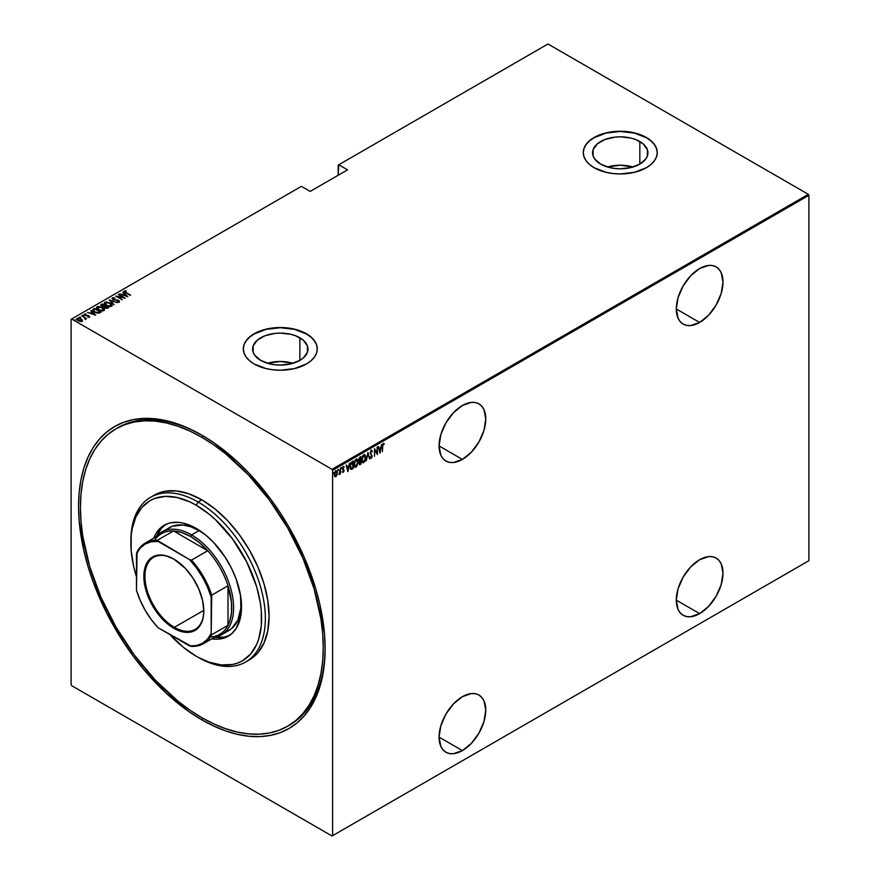 <?xml version="1.0" encoding="UTF-8"?>
<svg xmlns="http://www.w3.org/2000/svg" width="880" height="880" viewBox="0 0 880 880"><rect width="100%" height="100%" fill="white"/><g stroke="black" fill="none" stroke-linecap="round" stroke-linejoin="round"><path stroke-width="1.32" d="M288.618 725.648A171.71 99.132 -120 0 0 325.116 647.592A171.71 99.132 60 0 1 289.564 725.12L287.694 726.198A171.71 99.132 60 0 1 201.839 717.695A171.71 99.132 60 0 1 89.672 566.39A171.71 99.132 60 0 1 115.995 428.802A171.71 99.132 60 0 1 201.839 437.305A171.71 99.132 60 0 1 314.017 588.61A171.71 99.132 60 0 1 287.694 726.198L295.691 720.621L302.797 713.669L308.924 705.408L314.017 695.915L318.032 685.278L320.925 673.596L322.674 661.001L323.257 647.592L322.674 633.512L320.925 618.904L314.017 588.61L302.797 557.898L287.694 527.934L269.291 499.873L248.303 474.804L225.533 453.673L213.741 444.851L201.839 437.305L203.698 436.227L201.839 437.305L189.937 431.101L178.156 426.316L166.595 422.994L155.375 421.146L144.606 420.816L134.387 421.982L124.817 424.655L115.995 428.802L107.987 434.368L100.892 441.331L94.765 449.592L89.672 459.085L85.657 469.722L82.764 481.393L81.015 493.999L80.432 507.397L81.015 521.477L82.764 536.096L89.672 566.39L100.892 597.102L115.995 627.066L134.387 655.127L155.375 680.196L178.156 701.327L189.937 710.149L201.839 717.695L213.741 723.888L225.533 728.673L237.083 732.006L248.303 733.854L259.072 734.184L269.291 733.018L278.861 730.345L287.694 726.198M201.839 719.851L202.774 718.234L201.839 719.851L213.928 726.143L225.896 731.005L237.633 734.382L249.018 736.252L259.952 736.593L270.336 735.405L280.049 732.699L289.014 728.486L297.143 722.832L304.348 715.77L310.563 707.377L315.744 697.73L319.814 686.928L322.751 675.081L324.533 662.288L325.127 648.67A174.35 100.661 60 0 1 201.839 719.851A174.35 100.661 60 0 1 78.562 506.319A174.35 100.661 60 0 1 201.839 435.149L201.839 435.149A174.35 100.661 60 0 1 325.127 648.67L324.533 634.381L319.814 604.285L315.744 588.786L304.348 557.59L289.014 527.164L280.049 512.611L270.336 498.674L249.018 473.22L237.633 461.934L213.928 442.805L201.839 435.149L189.761 428.857L177.793 423.995L166.056 420.618L154.66 418.748L143.726 418.407L133.353 419.595L123.629 422.301L114.664 426.514L106.546 432.168L99.341 439.23L93.115 447.623L87.945 457.27L83.864 468.061L80.927 479.919L79.156 492.712L78.562 506.319L79.156 520.619L83.864 550.715L87.945 566.214L93.115 581.834L106.546 612.788L123.629 642.389L133.353 656.315L143.726 669.493L166.056 693.066L189.761 712.195L201.839 719.851M462.418 459.415A33.022 19.063 -60 0 1 445.907 461.043A33.022 19.063 -60 0 1 440.847 434.588A33.022 19.063 -60 0 1 462.418 405.493L453.475 412.698L445.907 422.917L440.847 434.588L439.065 445.929L462.418 459.415L471.35 452.199L478.929 441.98L483.989 430.309L485.76 418.968L483.989 409.673L481.833 406.263L478.929 403.854L475.387 402.545L471.35 402.38L462.418 405.493A33.022 19.063 -60 0 1 478.929 403.854A33.022 19.063 -60 0 1 483.989 430.309A33.022 19.063 -60 0 1 462.418 459.415L439.065 445.929L440.847 455.224L443.003 458.634L445.907 461.043L449.438 462.352L453.475 462.517L462.418 459.415M699.644 322.454A33.022 19.063 -60 0 1 683.133 324.082A33.022 19.063 -60 0 1 678.062 297.627A33.022 19.063 -60 0 1 699.644 268.532L690.701 275.737L683.133 285.956L678.062 297.627L676.291 308.968L699.644 322.454L708.576 315.238L716.144 305.019L721.215 293.348L722.986 282.007L721.215 272.712L719.048 269.302L716.144 266.893L712.613 265.584L708.576 265.419L699.644 268.532A33.022 19.063 -60 0 1 716.144 266.893A33.022 19.063 -60 0 1 721.215 293.348A33.022 19.063 -60 0 1 699.644 322.454L676.291 308.968L678.062 318.263L680.229 321.673L683.133 324.082L686.664 325.391L690.701 325.556L699.644 322.454M699.644 613.624A33.022 19.063 -60 0 1 683.133 615.263A33.022 19.063 -60 0 1 678.062 588.808A33.022 19.063 -60 0 1 699.644 559.702L690.701 566.918L683.133 577.137L678.062 588.808L676.291 600.149L699.644 613.624L708.576 606.419L716.144 596.2L721.215 584.529L722.986 573.188L721.215 563.893L719.048 560.483L716.144 558.074L712.613 556.765L708.576 556.6L699.644 559.702A33.022 19.063 -60 0 1 716.144 558.074A33.022 19.063 -60 0 1 721.215 584.529A33.022 19.063 -60 0 1 699.644 613.624L676.291 600.149L678.062 609.444L680.229 612.854L683.133 615.263L686.664 616.572L690.701 616.737L699.644 613.624M462.418 750.585A33.022 19.063 -60 0 1 445.907 752.224A33.022 19.063 -60 0 1 440.847 725.769A33.022 19.063 -60 0 1 462.418 696.663L453.475 703.879L445.907 714.098L440.847 725.769L439.065 737.11L462.418 750.585L471.35 743.38L478.929 733.161L483.989 721.49L485.76 710.149L483.989 700.854L481.833 697.444L478.929 695.035L475.387 693.726L471.35 693.561L462.418 696.663A33.022 19.063 -60 0 1 478.929 695.035A33.022 19.063 -60 0 1 483.989 721.49A33.022 19.063 -60 0 1 462.418 750.585L439.065 737.11L440.847 746.394L443.003 749.815L445.907 752.224L449.438 753.533L453.475 753.698L462.418 750.585M299.871 337.788A27.687 15.983 180 0 1 307.978 349.085A27.687 15.983 180 0 1 290.884 363.858A27.687 15.983 180 0 1 260.722 360.393L254.716 355.201L253.143 352.209L253.143 345.972L257.279 340.208L264.913 335.797L274.89 333.41L280.291 333.102L290.884 334.323L295.68 335.797L303.314 340.208L307.45 345.972L307.45 352.209L303.314 357.962L299.871 360.393L299.871 337.788L299.871 360.393L290.884 363.858L280.291 365.068L274.89 364.76L269.698 363.858L260.722 360.393A27.687 15.983 180 0 1 252.615 349.085A27.687 15.983 180 0 1 269.698 334.323A27.687 15.983 180 0 1 299.871 337.788M639.826 141.515A27.687 15.983 180 0 1 647.933 152.812A27.687 15.983 180 0 1 630.85 167.585A27.687 15.983 180 0 1 600.677 164.12L594.671 158.928L593.098 155.936L593.098 149.699L597.234 143.935L604.868 139.524L614.856 137.137L620.257 136.829L630.85 138.05L635.635 139.524L643.269 143.935L647.405 149.699L647.405 155.936L645.832 158.928L639.826 164.12L639.826 141.515L639.826 164.12L630.85 167.585L620.257 168.795L614.856 168.487L609.653 167.585L600.677 164.12A27.687 15.983 180 0 1 592.57 152.812A27.687 15.983 180 0 1 609.653 138.05A27.687 15.983 180 0 1 639.826 141.515M657.239 152.702A36.982 21.351 0 0 0 646.404 137.72L646.404 137.5A36.982 21.351 180 0 1 657.239 152.592A36.982 21.351 180 0 1 634.403 172.326A36.982 21.351 180 0 1 594.099 167.695L606.1 172.326L613.041 173.536L620.257 173.954L634.403 172.326L646.404 167.695L651.002 164.461L654.423 160.765L656.524 156.761L657.239 152.592L656.524 148.434L654.423 144.43L651.002 140.734L646.404 137.5L634.403 132.869L620.257 131.241L606.1 132.869L594.099 137.5L589.501 140.734L586.08 144.43L583.979 148.434L583.275 152.592L583.979 156.761L586.08 160.765L589.501 164.461L594.099 167.695A36.982 21.351 180 0 1 583.275 152.592A36.982 21.351 180 0 1 606.1 132.869A36.982 21.351 180 0 1 646.404 137.5L646.404 137.72A36.982 21.351 0 0 0 606.188 133.067A36.982 21.351 0 0 0 583.275 152.702M317.273 348.975A36.982 21.351 0 0 0 306.449 333.993L306.449 333.773A36.982 21.351 180 0 1 317.273 348.876A36.982 21.351 180 0 1 294.448 368.599A36.982 21.351 180 0 1 254.144 363.968L266.145 368.599L273.075 369.809L280.291 370.227L294.448 368.599L306.449 363.968L311.047 360.734L314.457 357.038L316.569 353.034L317.273 348.876L316.569 344.707L314.457 340.703L311.047 337.007L306.449 333.773L294.448 329.142L280.291 327.514L266.145 329.142L254.144 333.773L249.546 337.007L246.125 340.703L244.024 344.707L243.309 348.876L244.024 353.034L246.125 357.038L249.546 360.734L254.144 363.968A36.982 21.351 180 0 1 243.309 348.876A36.982 21.351 180 0 1 266.145 329.142A36.982 21.351 180 0 1 306.449 333.773L306.449 333.993A36.982 21.351 0 0 0 266.233 329.34A36.982 21.351 0 0 0 243.309 348.975M71.093 319.319L71.093 684.695L71.093 319.319L301.4 186.351L310.178 191.422L347.534 169.851L338.756 164.78L547.965 44L808.346 194.337L332.035 469.326L71.654 319L332.035 469.326L332.596 470.305L808.907 195.305L808.907 560.681L332.596 835.681L332.596 470.305L332.596 835.681L332.035 836L808.346 561L332.035 836L71.654 685.663L332.035 836L808.907 560.681L808.346 561L808.907 560.681L808.907 195.305L332.596 470.305L332.035 469.326L808.346 194.337L808.907 195.305L808.346 194.337L547.965 44L338.756 164.78L347.534 169.851L310.178 191.422L301.4 186.351L71.093 319.319M336.974 475.057L337.293 472.01L336.248 470.767L334.686 472.648L334.444 475.574L335.511 476.751L336.974 475.057L337.37 472.879L335.863 470.91L334.356 474.617L334.752 476.344L335.863 476.619L336.974 475.057M340.472 468.336L339.119 474.617L340.142 473.242L340.472 473.858L340.472 468.336L339.053 474.584L340.142 473.242L340.472 473.858L340.472 468.336M342.958 466.378L344.157 466.862L343.332 466.587L342.485 468.677L343.662 470.69L342.485 472.01L343.343 472.285L343.959 470.954L342.826 468.589L344.157 466.862L343.332 466.587L342.496 468.886L343.64 470.943L342.485 472.01L343.244 472.351L342.111 471.79M352.011 461.681L350.108 465.245L350.251 468.347L351.197 469.425L353.21 468.534L353.21 460.988L352.011 461.681L350.031 466.499L351.197 469.425L353.21 468.534L353.21 460.988L352.011 461.681M359.887 457.127L358.677 459.624L359.634 464.706L360.921 464.079L360.921 456.533L358.666 459.987L359.425 461.472L358.996 463.32L360.195 464.508L360.921 464.079L360.921 456.533L359.887 457.127M367.961 452.463L366.201 461.032L367.928 453.948L369.644 459.052L367.961 452.463L366.201 461.032L367.928 453.948L369.644 459.052L367.961 452.463M377.102 447.194L377.102 453.134L374.506 448.69L374.506 456.247L374.836 450.098L377.432 454.553L377.432 446.996L377.102 453.134L374.506 448.69L374.506 456.247L374.836 450.098L377.432 454.553L377.102 447.194M384.021 444.455L383.449 443.366L382.459 444.983L382.382 451.693L382.888 444.741L384.23 443.762L383.284 443.432L382.382 446.6L382.382 451.693L382.382 446.281L383.262 444.213L384.021 444.455L382.668 444.224L383.768 444.279M380.039 453.046L381.711 444.532L380.809 447.469L379.181 448.415L378.279 446.512L379.951 453.101L381.711 444.532L380.809 447.469L379.181 448.415L378.279 446.512L380.039 453.046M370.227 457.622L371.228 458.326L372.108 456.621L370.491 453.057L371.14 451.22L372.086 451.935L372.405 451.363L371.701 450.307L370.161 452.727L371.811 456.005L371.404 457.424L370.546 456.984L370.227 457.622L371.228 458.326L372.152 456.027L370.48 452.881L371.239 451.165L372.086 451.935L372.405 451.363L371.239 450.384L370.15 453.057L371.822 456.258L371.272 457.523L370.546 456.984L370.227 457.622L371.228 458.326M365.706 457.512L364.661 454.652L362.703 455.796L361.68 459.877L362.725 462.77L364.683 461.604L365.706 457.512C365.805 455.477 365.134 454.553 363.682 454.751L361.68 459.877C361.559 461.945 362.241 462.869 363.715 462.66L365.706 457.512M357.995 461.967L356.95 459.107L354.992 460.251L353.969 464.64L355.014 467.225L356.972 466.059L357.995 461.967C358.094 459.932 357.423 459.008 355.971 459.195L353.969 464.332C353.848 466.389 354.53 467.324 356.004 467.115L357.995 461.967M347.93 471.581L349.613 463.067L348.711 466.004L347.072 466.95L346.17 465.047L347.853 471.636L349.613 463.067L348.711 466.004L347.072 466.95L346.17 465.047L347.93 471.581M341.022 467.5L341.737 468.149L341.396 467.709L341.022 468.754M337.92 469.282L338.635 469.942L338.294 469.502L337.997 470.591L338.206 469.568L338.03 470.679L338.558 470.371L338.261 469.722L337.92 470.547M333.597 472.846L333.179 472.472L333.003 473.583L333.531 473.275L333.223 472.626L332.893 473.451L333.267 472.406M338.195 165.11L338.195 175.241L338.756 164.78L338.195 165.11M82.016 321.211L82.335 320.111L81.048 318.901L77.077 318.362L76.67 319.209L77.077 318.362L78.023 320.65L82.016 321.211L82.247 319.946L80.179 318.494L78.078 318.098L76.626 318.934L77.649 320.408L79.827 321.343L81.829 321.31L82.335 320.111L82.016 321.64M81.774 315.744L84.854 318.076L85.041 319.275L85.514 318.285L86.548 318.505L81.774 315.744L84.612 317.856L85.041 319.275L85.514 318.285L86.548 318.505L81.774 315.744M84.348 314.644L84.546 314.039L85.954 315.678L85.14 314.38L86.02 313.94L84.37 314.193L84.865 315.194L88.583 315.997L88.913 316.536L87.967 316.998L89.628 316.657L88.495 315.59L85.162 314.963L86.02 313.94L84.293 314.424M93.302 309.078L92.818 310.662L95.92 312.741L98.791 313.192L101.046 312.158L94.512 308.385L92.565 309.98L94.512 312.07L98.791 313.192L101.046 312.158L94.512 308.385L94.809 308.99L93.302 309.078M101.189 304.535L101.816 306.317L104.247 306.834L105.215 307.89L108.757 307.714L102.223 303.941L100.793 304.975L101.816 306.317L106.568 308.385L108.757 307.714L102.223 303.941L100.771 305.107M109.263 299.871L114.037 304.667L110.484 300.619L117.48 302.676L109.175 299.915L114.037 304.667L110.484 300.619L117.48 302.676L109.263 299.871M118.393 294.602L123.541 297.561L115.797 296.098L122.342 299.871L117.524 296.703L125.268 298.177L118.734 294.404L123.541 297.561L115.797 296.098L122.342 299.871L117.524 296.703L125.268 298.177L118.393 294.602M124.201 291.555L124.421 290.928L125.796 292.776L130.548 295.13L126.203 292.622L125.059 291.335L126.104 290.818L124.267 291.038L124.52 291.951L130.218 295.328L124.96 291.698L126.104 290.818L124.135 291.324M127.864 296.681L123.002 291.94L124.201 293.667L122.573 294.613L119.57 293.92L127.864 296.681L123.002 291.94L124.201 293.667L122.573 294.613L119.57 293.92L127.864 296.681M117.04 301.818L119.229 301.862L119.075 300.751L113.388 299.354L112.948 298.331L114.961 298.034L113.278 297.704L112.057 298.298L112.772 299.365L117.821 300.432L118.723 301.356L117.128 301.796L119.504 301.873M104.28 303.303L104.808 302.247C103.939 303.413 104.423 304.469 106.249 305.393L111.716 306.196C112.563 305.019 112.068 303.974 110.242 303.05L106.194 301.917L104.247 303.05L106.249 305.393L110.319 306.537L112.255 305.382L110.242 303.05L104.808 302.247L104.247 303.072M96.569 307.758L97.097 306.702C96.228 307.868 96.712 308.913 98.538 309.837L104.005 310.651C104.852 309.474 104.357 308.429 102.531 307.505L98.483 306.372L96.536 307.505L98.538 309.837L102.608 310.992L104.544 309.837L102.531 307.505L97.097 306.702L96.536 307.527M95.766 315.216L90.904 310.464L92.103 312.202L90.464 313.137L87.472 312.455L95.766 315.216L90.904 310.464L92.103 312.202L90.464 313.137L87.472 312.455L95.766 315.216M83.699 315.788L82.511 315.293L83.644 315.392L83.699 316.228M80.597 317.581L79.409 317.086L80.542 317.185L80.597 318.01M75.57 320.485L74.382 319.99L75.515 320.089L75.57 320.914M71.654 685.663L71.093 684.695L71.654 685.663M121.671 425.7A171.71 99.132 -120 0 0 120.791 426.327A171.71 99.132 -120 0 1 121.671 425.7M116.93 428.263A171.71 99.132 60 0 1 117.854 427.724A171.71 99.132 60 0 1 202.785 435.688A171.71 99.132 -120 0 0 116.93 428.263M317.273 349.085L316.569 344.916L314.457 340.912L311.047 337.227L306.449 333.993L294.448 329.362L280.291 327.734L266.145 329.362L254.144 333.993L249.546 337.227L246.125 340.912L244.024 344.916L243.309 349.085M657.239 152.592L656.524 148.643L654.423 144.639L651.002 140.954L646.404 137.72L634.403 133.089L620.257 131.461L606.1 133.089L594.099 137.72L589.501 140.954L586.08 144.639L583.979 148.643L583.275 152.812M632.984 167.002A27.687 15.983 0 0 0 607.519 167.002L620.257 165.209L632.984 167.002M293.029 363.275A27.687 15.983 0 0 0 267.564 363.275L280.291 361.482L293.029 363.275M124.421 290.928L126.104 291.258M125.895 291.225L124.179 291.599M122.672 294.976L124.201 293.667L122.672 294.976M122.925 292.413L127.314 296.56L122.925 292.413M126.566 295.977L123.409 294.899L124.696 294.151L126.566 296.307L123.409 294.899L124.696 294.151L126.566 295.977M123.541 297.605L124.278 298.034L123.541 297.605M116.776 296.659L117.524 296.813L116.776 296.659M119.229 301.862L118.635 300.443L117.425 299.992L113.388 299.717L113.036 298.276L114.961 298.034L112.057 298.353M113.388 299.354L113.036 298.276M113.036 298.705L113.388 299.783L113.036 298.705M119.482 301.73L118.635 300.872L119.229 302.291M112.365 297.88L113.047 299.541L118.327 300.652L118.03 301.983M118.327 300.652L118.602 301.444M109.736 300.465L110.484 300.718L109.736 300.465M110.484 301.059L114.125 304.612L110.484 301.059M110.55 303.666L112.233 305.569L110.506 303.644M104.808 302.247L106.546 302.357M106.964 302.39L105.105 302.533L104.247 303.479M106.161 305.36L105.017 303.71M111.485 305.437L109.274 306.504M111.034 305.822L106.579 305.58L105.501 302.621L109.901 303.248L111.034 306.251L106.81 305.327L105.204 303.996L105.149 302.929L108.955 302.786L111.287 304.447L111.034 305.822L111.463 305.294M109.813 306.526L111.485 305.503M105.039 303.6L105.501 302.621M105.501 303.061L106.579 305.624M102.223 303.941L102.52 304.535L102.223 303.941M104.984 305.965L105.622 306.328L104.984 305.965M107.756 307.56L108.383 307.923L107.756 307.56M101.189 304.964L102.223 304.37L101.189 304.964M103.84 306.878L104.764 306.053L102.146 306.119L102.553 304.513L104.984 305.921L103.741 306.889M106.733 308.407L107.294 307.78L105.534 307.692L105.655 306.306L107.756 307.516L106.645 308.418M105.303 307.967L104.94 306.889L105.655 306.306L107.756 307.516L105.534 308.055L105.424 306.438M105.424 306.867L105.534 308.121L105.424 306.867M102.146 306.119L102.553 304.513L104.984 305.921L102.542 306.306L101.541 305.47L102.058 304.799M102.058 305.239L102.146 306.548L102.058 305.239M105.534 307.692L104.929 306.977M102.839 308.121L104.522 310.013L102.795 308.099M97.097 306.702L98.835 306.801M99.253 306.845L97.394 306.988L96.536 307.934M98.45 309.815L97.306 308.165M103.774 309.892L101.563 310.959M103.323 310.266L98.868 310.024L97.79 307.076L102.19 307.692L103.323 310.706L98.868 309.65L97.438 307.373L101.244 307.241L103.433 308.693L103.323 310.266L103.752 309.738M102.102 310.97L103.774 309.958M97.328 308.055L97.79 307.076M97.79 307.505L98.868 310.079M100.045 312.015L100.672 312.378L100.045 312.015M97.779 313.203L100.045 311.971L98.373 312.719L94.853 311.872L93.445 309.969L94.842 308.968L100.045 311.971L97.636 313.203M94.226 311.905L93.401 310.497M94.853 311.872L93.368 310.244L94.842 308.968L100.045 311.971L97.636 312.774L94.853 311.872M93.445 310.409L94.853 312.301M90.574 313.511L92.103 312.202L90.574 313.511M90.816 310.948L95.205 315.095L90.816 310.948M94.468 314.512L91.311 313.434L92.598 312.686L94.468 314.842L91.311 313.434L92.598 312.686L94.468 314.512M87.967 316.998L89.397 316.954L88.902 315.799L85.943 315.326L88.583 315.997L87.967 316.998M87.791 317.053L88.825 317.042L88.583 316.437M88.583 315.997L88.825 316.602M84.546 314.039L86.02 314.369M85.393 315.128L85.14 314.38M85.14 314.809L85.393 315.557L85.14 314.809M88.033 315.876L88.902 315.799L89.397 317.383M89.397 316.954L88.902 315.799M89.606 316.921L88.704 316.118M85.646 314.314L84.315 314.71M82.61 315.59L83.49 315.282M83.644 315.821L82.654 315.568M84.381 317.68L85.514 318.329L84.381 317.68M85.734 319.176L85.514 318.285L85.536 319.616M85.536 319.187L85.514 318.285M85.008 319.242L84.612 318.285L85.008 319.242L85.14 318.582M84.612 317.856L85.008 318.813M79.508 317.383L80.388 317.075M80.542 317.614L79.552 317.361M77.077 318.362L76.626 319.011M82.445 320.837L81.048 319.341L82.335 320.111M78.067 320.705L77.418 319.33M80.96 321.464L81.73 320.573L80.872 321.475M81.433 320.87L78.353 320.826L77.66 318.692L80.707 319.099L81.433 320.87L78.21 320.364L77.319 319.143L78.012 318.56L80.707 319.099L81.774 320.804M77.352 319.451L77.66 318.692M77.66 319.132L78.353 320.881M74.481 320.287L75.361 319.979M75.515 320.518L74.525 320.265M93.368 310.695L93.445 309.969M384.23 443.762L383.658 444.224L383.68 443.344M378.367 446.468L379.181 448.415L378.367 446.468M380.71 447.535L380.556 448.294L380.71 447.535M379.907 451.572L379.764 452.342L379.907 451.572M378.972 448.877L380.259 448.129L378.972 448.877L379.621 451.407L378.972 448.877M379.995 451.616L379.346 449.086L380.259 448.129L379.995 451.616L379.346 449.086L380.633 448.349L379.995 451.616M377.069 453.112L377.069 454.047L377.069 453.112M374.506 448.965L377.102 453.134L374.506 448.965M370.865 450.164L372.405 451.363L371.327 450.087M371.239 451.165L372.086 451.935M370.106 452.661L371.778 455.873M371.448 457.391L370.854 458.106L369.853 457.413M371.272 457.523L370.546 456.984M370.172 456.764L370.898 457.314L370.172 456.764M370.491 458.183L371.591 457.028M371.767 456.104L370.139 453.024M367.785 453.013L369.644 459.052L367.785 453.013M364.507 461.021L363.715 462.66L362.483 462.605M362.67 462.737L363.715 462.66M364.331 454.454L363.682 454.751M364.518 454.597L365.321 456.973L364.287 454.432M362.351 462.561L363.484 462.363L364.661 460.702M364.364 455.378L363.33 455.301L365.365 457.71L363.704 461.901L362.01 459.679L363.704 455.51L362.527 456.115L364.122 455.213M362.527 461.758L361.658 459.965M363.704 461.901L362.56 461.736L361.691 459.492L362.89 456.357L364.32 455.367L365.244 456.533L365.178 459.338L363.924 461.747L362.626 461.802M361.636 459.47L363.33 461.681M360.547 456.753L360.547 457.479L360.547 456.753M360.547 460.328L360.547 461.065L360.547 460.328M360.547 463.529L360.921 464.079L359.26 464.486L360.547 463.529M359.436 464.651L360.195 464.508M358.765 461.164L360.217 460.867L359.359 461.527M359.051 458.128L360.217 457.281L359.062 458.128M360.591 463.507L359.018 462.935L360.217 460.867L360.591 463.507L359.337 463.122L360.591 461.087L360.591 463.507M358.963 462.902L359.755 463.551L358.963 462.902M360.591 460.306L359.656 460.757L358.677 459.602L360.217 457.281L360.591 460.306L359.656 460.757L358.996 459.789L360.591 457.501L360.591 460.306M358.622 459.569L359.282 460.537L358.622 459.569M360.129 463.771L359.337 463.122M356.796 465.476L356.004 467.115L354.772 467.06M354.959 467.192L356.004 467.115M356.62 458.909L355.971 459.195M356.807 459.041L357.61 461.428L356.576 458.887M354.64 467.005L355.773 466.818L356.95 465.157M356.653 459.833L355.619 459.745L357.654 462.165L355.993 466.356L354.299 464.134L355.993 459.965L354.816 460.57L356.411 459.657M354.816 466.213L353.947 464.42M355.993 466.356L354.849 466.191L353.98 463.947L355.179 460.801L356.609 459.822L357.533 460.977L357.467 463.793L356.422 465.993L354.915 466.257M353.925 463.925L355.619 466.136M352.836 461.197L352.836 461.934L352.836 461.197M352.836 467.973L353.21 468.534L352.429 468.985L350.713 469.194L352.836 467.973M350.526 469.117L351.197 469.425M350.867 468.369L350.031 466.884M350.449 463.628L352.88 461.956L352.88 467.951L350.68 468.292L350.042 466.125L351.307 463.056L350.625 463.287M351.395 468.6L350.405 465.531L352.429 462.209L350.933 462.836L352.506 461.736L352.88 467.951L350.878 468.358M349.987 466.092L351.021 468.38M346.258 465.003L347.072 466.95L346.258 465.003M348.601 466.07L348.458 466.829L348.601 466.07M347.809 470.107L347.655 470.877L347.809 470.107M346.874 467.412L348.161 466.664L346.874 467.412L347.523 469.942L346.874 467.412M347.897 470.151L347.248 467.621L348.161 466.664L347.897 470.151L347.248 467.621L348.535 466.884L347.897 470.151M342.485 472.01L343.244 472.351L343.992 470.47L342.826 468.457L344.157 466.862L343.332 466.587M342.617 469.447L343.563 470.25M344.157 466.862L343.585 467.203L343.651 466.455M343.343 467.269L343.937 467.511M342.452 468.237L343.013 469.04M342.859 468.963L343.86 469.7L342.914 468.919M342.991 469.018L343.618 470.382M343.86 469.7L343.134 469.106M342.617 472.197L343.31 471.636L343.244 472.351M343.618 470.492L343.486 469.48M342.969 467.049L343.684 467.258M341.066 468.721L341.341 467.742M340.098 471.999L340.142 473.242L340.098 471.999M339.768 473.022L339.009 474.375M339.075 474.32L339.493 473.77M337.964 470.514L338.239 469.535M336.6 474.848L335.863 476.619L334.378 476.135M334.752 476.344L335.863 476.619M335.489 470.69L336.996 472.659L336.358 470.679M334.829 476.509L336.402 475.31M334.939 471.933L336.05 471.295M334.939 475.783L334.334 474.551M335.863 475.937L334.367 474.232L335.489 471.372L336.787 471.856L337.029 473.429L335.863 475.937L334.686 474.419L335.863 471.581L337.04 473.066L335.863 475.937L335.082 475.827M334.312 474.199L335.489 475.717M336.303 471.471L335.104 471.702M359.656 460.757L358.996 459.789M130.867 541.926A95.095 54.901 60 0 1 150.557 497.299A95.095 54.901 60 0 1 198.11 502.007L196.24 505.241A92.455 53.383 60 0 1 261.613 618.475A92.455 53.383 60 0 1 196.24 656.227L198.11 657.305A95.095 54.901 -120 0 0 265.353 618.475A95.095 54.901 -120 0 0 198.11 502.007A95.095 54.901 60 0 1 260.227 585.805A95.095 54.901 60 0 1 245.652 662.013A95.095 54.901 60 0 1 198.11 657.305L208.989 662.134L221.254 664.928L232.562 664.477L237.71 663.036L242.462 660.803L250.602 654.06L256.641 644.49L258.797 638.77L261.305 625.702L261.305 610.896L260.359 603.031L256.641 586.718L246.774 562.023L232.562 538.934L215.215 519.453L208.989 514.063L196.24 505.241L189.827 501.908L177.265 497.541L165.418 496.364L154.759 498.432L150.007 500.665L141.878 507.408L135.839 516.978L132.121 528.99L131.175 535.777L131.175 550.572L133.672 566.533L136.466 576.807A92.455 53.383 60 0 1 130.867 542.993A92.455 53.383 60 0 1 196.24 505.241L198.11 502.007L201.839 499.851L198.11 502.007A95.095 54.901 -120 0 0 130.867 540.837L130.867 542.993M166.551 529.573L169.323 527.648A59.433 34.32 60 0 1 199.045 530.585L205.678 535.029A59.433 34.32 60 0 0 199.045 530.585L191.565 534.897L190.63 536.514A58.113 33.55 60 0 1 207.757 550.715A58.113 33.55 60 0 1 227.997 585.772A58.113 33.55 60 0 1 227.997 625.306A58.113 33.55 60 0 1 210.408 636.988M153.703 538.186A64.064 36.982 60 0 1 164.208 525.261A64.064 36.982 60 0 1 196.24 528.429L205.073 534.534L213.576 542.421L224.972 556.897L231.253 567.765L236.192 579.139L240.669 596.178L241.538 606.881L240.669 616.583L236.192 628.452L231.253 634.128L224.972 637.758L217.591 639.188L211.827 638.847A64.064 36.982 60 0 0 228.272 636.207A64.064 36.982 60 0 0 238.084 584.881A64.064 36.982 60 0 0 196.24 528.429L183.095 523.094L178.904 522.401L171.072 522.72L167.508 523.71L161.227 527.34L156.288 533.016L153.703 538.186M165.638 524.502A64.064 36.982 -120 0 0 156.607 536.305L161.381 528.319L165.638 524.502M247.489 660.869A95.095 54.901 -120 0 0 249.392 659.857A95.095 54.901 -120 0 0 263.967 583.649A95.095 54.901 -120 0 0 201.839 499.851A95.095 54.901 -120 0 0 154.297 495.143L164.483 491.37L176.11 490.908L188.727 493.768L201.839 499.851L214.962 508.915L227.579 520.619L239.206 534.501L249.392 550.044L257.752 566.643L263.967 583.649L267.795 600.424L269.082 616.319L267.795 630.729L263.967 643.082L257.752 652.916L253.825 656.766L245.652 662.013M169.752 634.469L183.48 647.416L196.24 656.227A92.455 53.383 60 0 1 169.752 634.469M214.896 637.263A64.064 36.982 -120 0 0 229.636 635.349L224.202 637.131L214.896 637.263M221.287 634.909A59.433 34.32 60 0 1 214.401 637.362A59.433 34.32 -120 0 0 231.88 592.955A59.433 34.32 -120 0 0 191.565 534.897A59.433 34.32 60 0 1 230.395 587.279A59.433 34.32 60 0 1 221.287 634.909L228.756 630.586A59.433 34.32 60 0 0 240.537 595.408L240.867 608.025L237.864 620.103L231.528 628.661L225.698 632.027M161.854 531.96L172.381 526.207L182.952 524.997L190.839 526.79L199.045 530.585L191.565 534.897A59.433 34.32 -120 0 0 156.277 536.701A59.433 34.32 60 0 1 161.854 531.96A59.433 34.32 60 0 1 191.565 534.897L190.63 536.514L181.874 532.554L173.514 530.948L207.757 550.715L199.397 542.663L190.63 536.514A58.113 33.55 60 0 0 173.514 530.948L207.757 550.715L191.499 560.098L189.552 559.614L157.267 540.331L173.514 530.948A58.113 33.55 -120 0 0 161.579 533.643L145.332 543.026A58.113 33.55 60 0 1 157.267 540.331L173.514 530.948A58.113 33.55 60 0 0 154.616 540.342M174.108 559.218A41.602 24.024 -120 0 0 144.969 576.532A41.602 24.024 -120 0 0 174.383 627.319L173.822 628.298A42.394 24.475 60 0 1 143.847 576.367A42.394 24.475 60 0 1 173.822 559.053L185.295 568.315L192.841 577.896L198.748 588.83L202.51 600.193L203.808 610.984L203.225 617.408L201.52 622.919L196.999 629.013L190.476 632.071L182.523 631.829L176.759 629.827L167.97 624.25L162.349 619.036L154.803 609.455L150.645 602.261L145.134 587.158L143.99 579.843L144.419 569.943L146.124 564.432L150.645 558.338L154.803 555.94L159.687 554.983L165.121 555.522L173.822 559.053A42.394 24.475 60 0 1 203.808 610.984A42.394 24.475 60 0 1 173.822 628.298L174.383 627.319A41.602 24.024 60 0 1 147.202 590.656A41.602 24.024 60 0 1 153.582 557.315A41.602 24.024 60 0 1 174.108 559.218M203.797 610.346L174.383 627.319L203.797 610.346M227.997 585.772L227.997 625.306L229.614 621.5L231.495 612.645L231.495 602.47L227.997 585.772L227.997 625.306L211.739 634.689L211.178 633.402L211.739 595.155L227.997 585.772A58.113 33.55 -120 0 0 207.757 550.715L191.499 560.098A58.113 33.55 60 0 1 211.739 595.155L227.997 585.772M145.332 543.026A58.113 33.55 60 0 0 137.027 552.013L136.466 553.949A57.321 33.099 60 0 1 158.092 541.453L157.267 540.331A58.113 33.55 -120 0 0 137.027 552.013L136.466 590.271A57.321 33.099 60 0 0 158.092 627.737L191.499 646.371A58.113 33.55 -120 0 0 211.739 634.689A58.113 33.55 60 0 1 203.445 643.687A58.113 33.55 60 0 1 191.499 646.371L189.552 645.898L196.438 645.579L202.488 643.324L207.46 639.21L211.178 633.402L211.178 597.08L207.46 586.982L202.488 577.126L196.438 567.897L189.552 559.614L158.092 541.453L151.206 541.772L145.167 544.027L140.184 548.141L136.466 553.949L136.466 590.271L140.184 600.369L145.167 610.225L151.206 619.454L158.092 627.737L189.552 645.898A57.321 33.099 60 0 0 211.178 633.402L211.739 634.689L227.997 625.306A58.113 33.55 -120 0 1 219.692 634.304L203.445 643.687M203.797 610.654A41.602 24.024 60 0 1 195.184 629.387A41.602 24.024 60 0 1 174.383 627.319A41.602 24.024 -120 0 0 203.797 610.654M211.739 595.155A58.113 33.55 -120 0 0 191.499 560.098L189.552 559.614A57.321 33.099 60 0 1 211.178 597.08L211.739 595.155M154.297 495.143L150.557 497.299M115.995 428.802L117.854 427.724"/></g></svg>
